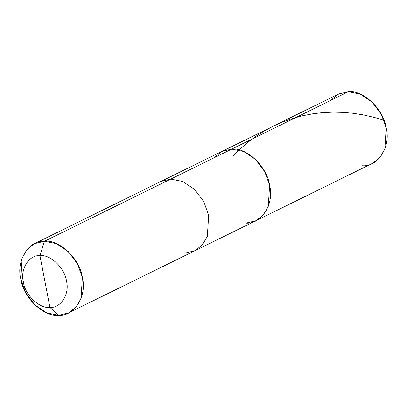 <?xml version="1.0" encoding="UTF-8"?>
<svg xmlns="http://www.w3.org/2000/svg" width="407" height="407" viewBox="0 0 407 407"><rect width="100%" height="100%" fill="white"/><g stroke="black" fill="none" stroke-linecap="round" stroke-linejoin="round"><path stroke-width="0.61" d="M185.017 253.103L194.928 250.717L202.284 245.019L207.346 236.314L208.664 215.384L203.882 201.811L194.612 189.428L182.595 181.43L170.767 179.095L231.71 149.11L222.156 151.323L213.863 157.891L222.156 151.323L231.71 149.11L348.29 91.743L360.119 94.078L372.135 102.076L381.405 114.459L386.187 128.032L384.869 148.957L379.807 157.662L372.451 163.365L255.871 220.731L263.222 215.028L268.284 206.329L269.602 185.399L264.82 171.825L255.555 159.442L243.534 151.445L231.71 149.11L348.29 91.743L338.385 94.129L221.8 151.496L231.71 149.11L243.534 151.445L255.555 159.442L264.82 171.825L269.602 185.399L268.284 206.329L263.222 215.028L255.871 220.731L245.96 223.117C261.503 224.415 274.506 203.673 269.602 185.399C267.455 167.058 246.611 147.1 231.71 149.11L221.8 151.496L160.862 181.481L170.767 179.095L231.71 149.11C246.611 147.1 267.455 167.058 269.602 185.399C274.506 203.673 261.503 224.415 245.96 223.117M362.54 165.751C378.088 167.048 391.086 146.306 386.187 128.032C384.04 109.692 363.197 89.733 348.29 91.743L338.741 93.956L330.448 100.524M34.549 243.635L160.862 181.481L170.767 179.095L44.46 241.249C28.912 239.952 15.914 260.694 20.813 278.968C22.96 297.308 43.803 317.267 58.71 315.257L46.881 312.922L34.865 304.924L25.595 292.541L20.813 278.968L22.131 258.043L27.193 249.338L34.549 243.635L44.46 241.249L39.947 255.621C29.065 254.711 19.963 269.231 23.397 282.026C24.898 294.861 39.489 308.832 49.924 307.427C60.801 308.338 69.907 293.818 66.473 281.023C64.967 268.188 50.382 254.217 39.947 255.621C50.382 254.217 64.967 268.188 66.473 281.023C69.907 293.818 60.801 308.338 49.924 307.427L58.71 315.257C74.252 316.554 87.256 295.813 82.351 277.538C80.204 259.198 59.361 239.24 44.46 241.249L39.947 255.621L49.924 307.427C39.489 308.832 24.898 294.861 23.397 282.026C19.963 269.231 29.065 254.711 39.947 255.621L49.924 307.427L58.71 315.257L68.615 312.871L75.972 307.168L81.034 298.468L82.351 277.538L77.569 263.965L68.3 251.582L56.283 243.584L44.46 241.249L170.767 179.095L182.595 181.43L194.612 189.428L203.882 201.811L208.664 215.384L207.346 236.314L202.284 245.019L194.928 250.717L255.871 220.731M384.025 120.33L374.237 117.404L363.171 114.876L353.205 113.299L343.264 112.388L333.007 112.144L322.034 112.683L312.963 113.772L302.376 115.812L292.877 118.386L283.053 121.846L273.967 125.829L264.743 130.723L256.369 136.004L248.031 142.17L240.242 148.886L233.048 156.064M68.615 312.871L194.928 250.717"/></g></svg>
